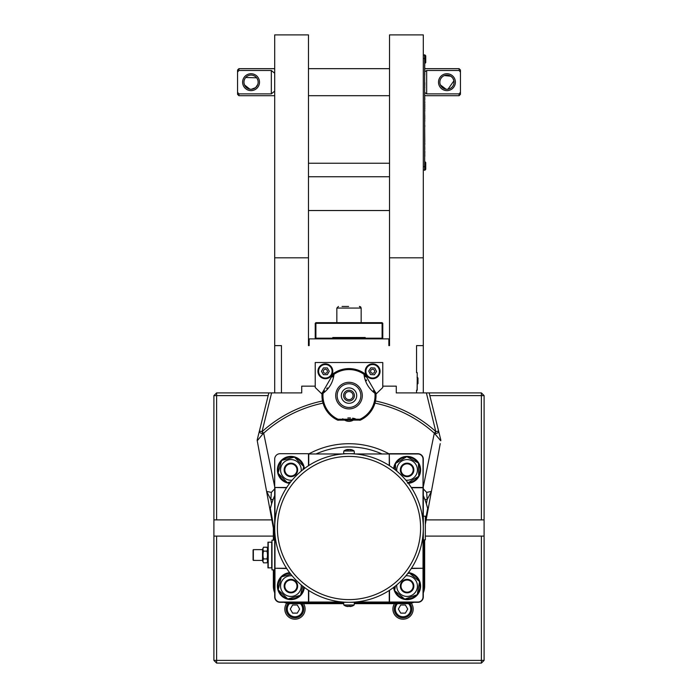 <?xml version="1.0" encoding="UTF-8"?>
<svg xmlns="http://www.w3.org/2000/svg" width="698" height="698" viewBox="0 0 698 698"><rect width="100%" height="100%" fill="white"/><g stroke="black" fill="none" stroke-linecap="round" stroke-linejoin="round"><path stroke-width="1.05" d="M354.401 395.609A5.401 5.401 0 0 0 346.295 390.932A5.401 5.401 0 0 0 346.295 400.286A5.401 5.401 0 0 0 354.401 395.609M353.057 395.609A4.057 4.057 0 0 1 346.976 399.116A4.057 4.057 0 0 1 346.976 392.101A4.057 4.057 0 0 1 353.057 395.609M322.083 393.218L323.052 393.297C329.404 388.516 333.059 382.181 334.028 374.294A26.053 26.053 0 0 1 363.972 374.294C364.941 382.181 368.596 388.516 374.948 393.297A26.053 26.053 0 0 1 359.976 419.236L338.024 419.236A26.053 26.053 0 0 1 323.052 393.297L322.642 392.241A1.352 1.352 0 0 0 322.083 393.218A27.021 27.021 0 0 0 337.614 420.109A1.352 1.352 0 0 0 338.739 420.117L338.024 419.236L337.614 420.109M356.704 395.609A7.704 7.704 0 0 0 345.152 388.943A7.704 7.704 0 0 0 345.152 402.275A7.704 7.704 0 0 0 356.704 395.609M360.386 420.109L359.976 419.236L359.261 420.117A1.352 1.352 0 0 0 360.386 420.109A27.021 27.021 0 0 0 375.917 393.218A1.352 1.352 0 0 0 375.358 392.241L374.948 393.297L375.917 393.218M364.531 373.5A1.352 1.352 0 0 1 365.098 374.468A1.352 1.352 0 0 0 364.531 373.5A27.021 27.021 0 0 0 333.469 373.5A1.352 1.352 55 0 0 332.902 374.468L334.028 374.294L333.469 373.5A27.021 27.021 0 0 1 364.531 373.5L363.972 374.294L365.098 374.468A25.154 25.154 0 0 0 365.447 376.763M373.395 390.662A25.154 25.154 0 0 0 375.358 392.241L365.098 374.468M332.518 376.964A25.154 25.154 0 0 0 332.902 374.468L322.642 392.241A25.154 25.154 0 0 0 324.457 390.793M366.258 379.834A25.154 25.154 0 0 0 366.546 380.654M326.708 388.55A25.154 25.154 0 0 0 327.283 387.887M338.739 420.117L359.261 420.117A25.154 25.154 0 0 0 356.757 419.158M355.151 418.695A25.154 25.154 0 0 0 352.612 418.189M350.448 417.971A25.154 25.154 0 0 0 347.84 417.962M322.022 394.108L315.226 387.503L315.226 362.506L382.774 362.506L382.774 387.503L375.978 394.108M317.93 371.292A7.434 7.434 0 0 1 329.072 364.853A7.434 7.434 0 0 1 329.072 377.723A7.434 7.434 0 0 1 317.93 371.292M365.211 371.292A7.434 7.434 0 0 1 376.353 364.853A7.434 7.434 0 0 1 376.353 377.723A7.434 7.434 0 0 1 365.211 371.292M417.971 378.037L417.299 377.374L417.971 378.037L417.971 383.586L417.971 378.168L417.221 377.496M417.299 377.374L417.221 376.641L417.09 377.348M423.302 392.904L423.302 345.623L416.549 345.623L416.549 372.645L417.221 372.645L417.221 390.208L416.549 390.208L416.549 392.904L396.281 392.904L396.281 386.151L382.774 386.151M417.221 380.75L417.09 390.208M323.41 374.669L321.455 371.292L323.41 367.916L327.31 367.916L329.255 371.292L327.31 374.669L323.41 374.669M325.355 369.268A2.024 2.024 0 0 1 327.109 372.304A2.024 2.024 0 0 1 323.602 372.304A2.024 2.024 0 0 1 325.355 369.268M325.355 364.539A6.753 6.753 0 0 1 331.21 374.669A6.753 6.753 0 0 1 319.51 374.669A6.753 6.753 0 0 1 325.355 364.539M308.472 68.674L389.528 68.674M424.785 71.807L426.679 70.481L459.101 70.481L460.453 72.077L460.453 92.293L459.101 93.881L459.101 95.696L424.785 95.696M424.785 68.674L459.101 68.674L459.101 70.481M459.101 93.881L426.679 93.881L424.785 92.564M274.698 91.124L271.321 93.881L238.899 93.881L237.547 92.293L237.547 72.077L238.899 70.481L238.899 68.674L274.698 68.674M237.547 92.293L237.547 94.343L238.899 95.696L238.899 93.881M238.899 70.481L271.321 70.481L274.698 73.246M249.945 89.187L251.149 89.274M251.437 89.265L255.547 87.669M255.73 87.512L257.78 84.441M258.007 83.577L258.147 82.39M258.138 81.875L258.051 81.012M257.841 80.13L257.143 78.551M256.628 77.801L245.722 77.513M244.771 78.9L244.317 79.982M244.03 81.186L243.977 81.692M244.03 83.132L244.422 84.694M244.527 84.947L249.849 89.17M258.147 82.181A7.093 7.093 0 0 1 251.053 89.274A7.093 7.093 0 0 1 243.96 82.181A7.093 7.093 0 0 1 251.053 75.087A7.093 7.093 0 0 1 258.147 82.181M448.02 89.196L453.909 80.828M453.805 80.375L452.836 78.237M452.479 77.748L450.934 76.318M450.751 76.195L444.425 75.55M441.982 77.12L440.979 78.35M439.949 81.012L439.853 82.198M440.01 83.655L440.168 84.284M440.403 84.92L446.048 89.222M454.04 82.181A7.093 7.093 0 0 1 446.947 89.274A7.093 7.093 0 0 1 439.853 82.181A7.093 7.093 0 0 1 446.947 75.087A7.093 7.093 0 0 1 454.04 82.181M259.499 82.181A8.446 8.446 0 0 0 246.83 74.869A8.446 8.446 0 0 0 246.83 89.492A8.446 8.446 0 0 0 259.499 82.181M271.321 70.481L271.321 93.881M238.899 68.674L237.547 70.027L237.547 72.077M455.393 82.181A8.446 8.446 0 0 0 442.724 74.869A8.446 8.446 0 0 0 442.724 89.492A8.446 8.446 0 0 0 455.393 82.181M426.679 93.881L426.679 70.481M460.453 72.077L460.453 70.027L459.101 68.674M459.101 95.696L460.453 94.343L460.453 92.293M423.302 345.623L423.302 257.806L389.528 257.806L389.528 345.623L388.856 345.623L388.856 338.87L309.144 338.87L309.144 345.623L308.472 345.623L308.472 257.806L274.698 257.806L274.698 392.904M315.226 386.151L301.719 386.151L301.719 392.904L281.451 392.904L281.451 345.623L274.698 345.623M288.204 603.447A8.777 8.777 0 0 0 288.885 615.4A8.777 8.777 0 0 0 300.847 615.575A8.777 8.777 0 0 0 301.885 603.657M292.619 605.009L297.304 605.009L299.643 609.057L297.304 613.114L292.619 613.114L290.281 609.057L292.619 605.009M481.393 663.1L481.393 660.395L213.902 660.395L216.607 663.1L481.393 663.1L484.098 660.395L484.098 536.108L481.393 536.108L481.393 660.395L484.098 660.395M273.346 536.108L216.607 536.108L216.607 663.1M216.607 536.108L213.902 536.108L213.902 660.395M213.902 536.108L213.902 519.897L216.607 519.897L216.607 395.609L268.172 395.609M281.451 392.904L216.607 392.904L213.902 395.609L213.902 519.897M429.828 395.609L484.098 395.609L481.393 392.904L416.549 392.904M426.146 519.897L481.393 519.897L481.393 392.904M213.902 395.609L216.607 395.609L216.607 392.904M481.393 519.897L484.098 519.897L484.098 395.609M484.098 519.897L484.098 536.108M411.27 603.151A10.13 10.13 0 0 1 403.043 619.196A10.13 10.13 0 0 1 394.466 603.657M303.534 603.657A10.13 10.13 0 0 1 294.957 619.196A10.13 10.13 0 0 1 286.73 603.151M481.393 536.108L425.326 536.108M216.607 519.897L271.854 519.897M423.302 257.806L423.302 34.9L389.528 34.9L389.528 257.806M308.472 257.806L308.472 34.9L274.698 34.9L274.698 257.806M389.528 176.751L308.472 176.751M389.528 163.245L308.472 163.245M407.719 609.057L405.381 613.114L400.696 613.114L398.357 609.057L400.696 605.009L405.381 605.009L407.719 609.057M396.115 603.657A8.777 8.777 0 0 0 397.153 615.575A8.777 8.777 0 0 0 409.115 615.4A8.777 8.777 0 0 0 409.796 603.447M373.064 364.548A6.753 6.753 0 0 1 378.264 375.027A6.753 6.753 0 0 1 366.59 374.294A6.753 6.753 0 0 1 373.064 364.548M370.908 367.794L374.8 368.047L376.536 371.537L374.372 374.782L370.481 374.538L368.753 371.048L370.908 367.794M372.767 369.268A2.024 2.024 0 0 1 374.329 372.409A2.024 2.024 0 0 1 370.83 372.191A2.024 2.024 0 0 1 372.767 369.268M359.4 306.448L361.145 308.062M348.625 306.448L342.064 306.448M332.789 338.87L332.789 338.19L365.211 338.19L365.211 338.87M382.774 338.19L382.103 338.19L382.103 338.87L382.774 338.19L382.774 323.331L382.103 322.659L315.897 322.659L315.897 323.331L382.103 323.331L382.103 338.19L365.211 338.19L365.211 337.518L332.789 337.518L332.789 338.19L315.897 338.19L315.897 323.331L315.226 323.331L315.226 338.19L315.897 338.19L315.897 338.87L315.226 338.19M315.897 322.659L315.226 323.331M382.103 322.659L382.103 323.331L382.774 323.331M354.165 450.995L354.401 453.7L343.599 453.7L343.835 450.995L354.165 450.995A8.751 8.751 0 0 0 351.382 449.643A8.699 8.01 -90 0 0 350.806 449.503L350.492 449.852M349 453.7L348.415 453.7M347.098 453.726L346.26 453.7M346.775 449.826A8.585 2.905 57.9 0 0 346.051 449.826A8.699 8.01 90 0 1 346.618 449.643A8.699 8.01 90 0 1 347.194 449.503A8.568 3.211 90 0 1 347.534 449.503A8.699 3.403 90 0 0 347.046 449.826A8.585 6.849 34.1 0 1 348.756 449.826A8.699 3.403 -90 0 1 349.244 449.503A8.568 7.948 -90 0 1 350.082 449.503A8.699 8.01 90 0 1 351.225 449.826A8.585 2.905 -57.9 0 1 351.949 449.826A8.699 8.01 -90 0 0 351.382 449.643M350.806 449.503A8.568 3.211 -90 0 0 350.466 449.503L350.03 449.852M348.756 449.503A8.568 7.948 90 0 0 347.918 449.503L347.918 449.852M347.534 449.503L347.97 449.852M350.902 453.726L351.583 453.744L350.902 453.726M343.835 605.009L343.599 602.304L349 602.304C345.658 602.261 345.658 602.261 349 602.304C352.342 602.261 352.342 602.261 349 602.304L354.401 602.304L354.165 605.009L343.835 605.009A8.751 8.751 0 0 0 346.121 606.213A8.585 1.396 120.4 0 1 346.068 606.178A8.699 8.542 90 0 0 347.281 606.501L347.525 606.152M351.583 606.178A8.585 1.396 -120.4 0 0 351.879 606.213A8.585 1.396 -120.4 0 0 351.932 606.178A8.699 8.542 -90 0 1 350.719 606.501A8.568 4.816 -90 0 1 350.213 606.501L349.777 606.152M350.213 606.501A8.699 1.64 -90 0 0 350.44 606.178A8.585 7.303 -161.9 0 1 348.616 606.178A8.699 1.64 90 0 1 348.381 606.501L348.747 606.152L348.381 606.501A8.568 7.093 90 0 1 347.63 606.501A8.699 8.542 -90 0 1 346.417 606.178A8.585 1.396 120.4 0 1 346.121 606.213M347.281 606.501A8.568 4.816 90 0 0 347.726 606.51M349.619 606.501L349.253 606.152L349.619 606.501A8.568 7.093 -90 0 0 350.274 606.51M423.302 528.002A74.302 74.302 0 0 0 352.167 453.77A74.302 74.302 0 0 0 274.968 521.676A74.302 74.302 0 0 0 345.833 602.243A74.302 74.302 0 0 0 423.302 528.002M411.454 487.745A74.302 74.302 0 0 1 423.032 521.676L423.032 487.745L411.454 487.745M355.334 453.97A74.302 74.302 0 0 1 389.257 465.549L389.257 453.97L355.334 453.97M308.743 465.549A74.302 74.302 0 0 1 342.666 453.97L308.743 453.97L308.743 465.549M274.968 487.745L274.968 521.676A74.302 74.302 0 0 1 286.546 487.745L274.698 487.474L274.698 459.101A5.401 5.401 0 0 1 280.099 453.7L308.472 453.7L308.472 465.723M342.666 602.034L308.743 602.034L308.743 590.456M389.257 590.456L389.257 602.034L355.334 602.034M286.546 568.259L274.968 568.259L274.968 534.336M423.032 534.336L423.032 568.259L411.454 568.259M297.662 469.911A6.753 6.753 0 0 0 288.073 463.777A6.753 6.753 0 0 0 286.529 475.059A6.753 6.753 0 0 0 297.662 469.911M297.235 469.911A6.326 6.326 0 0 0 287.742 464.432A6.326 6.326 0 0 0 287.742 475.39A6.326 6.326 0 0 0 297.235 469.911M301.17 471.141A10.339 10.339 0 0 0 293.684 459.956A10.339 10.339 0 0 0 280.605 469.126A10.339 10.339 0 0 0 292.139 480.172M290.813 481.795L287.34 482.684L278.066 473.209L281.626 460.436L294.469 457.138L303.752 466.613L302.88 469.745M413.844 469.911A6.753 6.753 0 0 0 403.636 464.109A6.753 6.753 0 0 0 403.758 475.783A6.753 6.753 0 0 0 413.844 469.911M413.417 469.911A6.326 6.326 0 0 0 403.933 464.432A6.326 6.326 0 0 0 403.933 475.39A6.326 6.326 0 0 0 413.417 469.911M405.861 480.172A10.339 10.339 0 0 0 417.413 470.417A10.339 10.339 0 0 0 406.873 459.581A10.339 10.339 0 0 0 396.83 471.141M395.609 470.138L395.469 463.524L406.812 456.658L418.434 463.044L418.713 476.298L407.37 483.164M413.844 586.093A6.753 6.753 0 0 0 404.063 580.055A6.753 6.753 0 0 0 403.051 591.503A6.753 6.753 0 0 0 413.844 586.093M413.417 586.093A6.326 6.326 0 0 0 403.933 580.614A6.326 6.326 0 0 0 403.933 591.572A6.326 6.326 0 0 0 413.417 586.093M396.83 584.863A10.339 10.339 0 0 0 405.66 596.328A10.339 10.339 0 0 0 417.299 587.725A10.339 10.339 0 0 0 405.861 575.833M407.58 573.712L409.438 573.041L419.568 581.6L417.221 594.652L404.753 599.146L394.614 590.595L395.443 586.006M297.662 586.093A6.753 6.753 0 0 0 288.004 579.994A6.753 6.753 0 0 0 286.66 591.346A6.753 6.753 0 0 0 297.662 586.093M297.235 586.093A6.326 6.326 0 0 0 287.742 580.614A6.326 6.326 0 0 0 287.742 591.572A6.326 6.326 0 0 0 297.235 586.093M292.139 575.833A10.339 10.339 0 0 0 280.579 585.683A10.339 10.339 0 0 0 291.319 596.424A10.339 10.339 0 0 0 301.17 584.863M302.714 586.128L300.524 595.22L287.812 598.989L278.197 589.862L281.285 576.967L290.769 574.157M304.354 468.611A13.506 13.506 0 0 0 290.481 456.405A13.506 13.506 0 0 0 277.403 469.466A13.506 13.506 0 0 0 289.591 483.356A13.506 13.506 0 0 0 289.609 483.356M290.089 482.719A12.834 12.834 0 0 1 288.213 482.458M286.712 482.039A12.834 12.834 0 0 1 278.694 473.855M278.31 472.345A12.834 12.834 0 0 1 281.39 461.308M282.498 460.218A12.834 12.834 0 0 1 293.605 457.365M295.097 457.783A12.834 12.834 0 0 1 303.124 465.967M303.508 467.477A12.834 12.834 0 0 1 303.717 469.091M408.391 483.356A13.506 13.506 0 0 0 420.58 469.135A13.506 13.506 0 0 0 406.838 456.405A13.506 13.506 0 0 0 393.646 468.611M407.606 457.085A12.834 12.834 0 0 1 417.648 462.608M418.451 463.943A12.834 12.834 0 0 1 418.695 475.399M417.945 476.769A12.834 12.834 0 0 1 408.138 482.702M394.283 469.091A12.834 12.834 0 0 1 395.496 464.423M396.237 463.053A12.834 12.834 0 0 1 406.044 457.12M393.646 587.402A13.506 13.506 0 0 0 420.336 588.78A13.506 13.506 0 0 0 408.391 572.648M404.063 598.57A12.834 12.834 0 0 1 395.304 591.171M394.78 589.705A12.834 12.834 0 0 1 394.283 586.913M407.911 573.285A12.834 12.834 0 0 1 408.592 573.346M410.119 573.625A12.834 12.834 0 0 1 418.879 581.015M419.411 582.481A12.834 12.834 0 0 1 417.378 593.762M416.374 594.958A12.834 12.834 0 0 1 405.59 598.84M289.609 572.648A13.506 13.506 0 0 0 277.403 586.529A13.506 13.506 0 0 0 290.473 599.599A13.506 13.506 0 0 0 304.354 587.402M303.717 586.913A12.834 12.834 0 0 1 300.733 594.347M299.669 595.473A12.834 12.834 0 0 1 288.675 598.736M287.166 598.369A12.834 12.834 0 0 1 278.851 590.482M278.406 588.99A12.834 12.834 0 0 1 281.076 577.839M282.149 576.714A12.834 12.834 0 0 1 290.089 573.285M296.99 469.911A6.081 6.081 0 0 1 287.873 475.172A6.081 6.081 0 0 1 287.873 464.65A6.081 6.081 0 0 1 296.99 469.911M316.604 453.7A81.055 81.055 0 0 1 381.396 453.7M274.698 495.606A81.055 81.055 0 0 0 270.335 508.441L271.627 503.825A81.055 81.055 0 0 1 273.119 499.498L274.698 495.606M273.939 540.165L273.939 527.95L270.335 508.441M274.698 591.11A16.97 16.97 0 0 1 273.939 586.093L273.939 569.882M343.66 603.063L290.909 603.063A16.97 16.97 0 0 1 285.892 602.304M412.108 602.304A16.97 16.97 0 0 1 407.091 603.063L354.34 603.063M424.061 539.824L424.061 586.093A16.97 16.97 0 0 1 423.302 591.11M427.665 508.441A81.055 81.055 0 0 0 423.302 495.606L424.881 499.498A81.055 81.055 0 0 1 426.373 503.825L427.665 508.441L425.326 521.083M413.172 469.911A6.081 6.081 0 0 1 404.055 475.172A6.081 6.081 0 0 1 404.055 464.65A6.081 6.081 0 0 1 413.172 469.911M413.172 586.093A6.081 6.081 0 0 1 404.055 591.363A6.081 6.081 0 0 1 404.055 580.832A6.081 6.081 0 0 1 413.172 586.093M296.99 586.093A6.081 6.081 0 0 1 287.873 591.363A6.081 6.081 0 0 1 287.873 580.832A6.081 6.081 0 0 1 296.99 586.093M407.091 603.063L407.091 603.657L354.287 603.657L407.091 603.657A17.563 17.563 0 0 0 413.844 602.304M423.302 592.846A17.563 17.563 0 0 0 424.654 586.093L424.654 539.824M284.156 602.304A17.563 17.563 0 0 0 290.909 603.657L343.713 603.657L290.909 603.657L290.909 603.063M273.346 569.882L273.346 586.093A17.563 17.563 0 0 0 274.698 592.846M274.698 488.87L271.348 492.387L266.592 491.409L273.346 528.002L273.346 540.165M438.606 431.041L440.726 439.627L438.606 431.041L435.98 431.687L434.697 433.441A2.705 1.771 -13.9 0 0 437.506 432.952A2.705 1.771 -13.9 0 0 438.606 431.041L429.165 392.904M435.788 467.704L431.408 491.409L426.653 492.387L423.302 488.87M424.654 542.861L424.654 586.093L424.061 586.093M268.835 392.904L259.394 431.041A2.705 1.771 -166.1 0 0 260.494 432.952A2.705 1.771 -166.1 0 0 263.303 433.441L263.687 433.188L262.02 431.687L263.303 433.441L257.239 440.761A2.705 2.705 0 0 1 257.274 439.627L259.394 431.041L257.274 439.627A2.705 2.705 0 0 0 257.239 440.761L266.592 491.409L270.841 499.576L273.119 499.498M374.957 403.121A127.551 127.551 0 0 1 434.313 433.188L435.788 431.539A129.758 129.758 0 0 0 375.48 400.975M273.939 527.95L273.346 528.002M423.302 486.742L434.313 433.188L440.761 440.761A2.705 2.705 0 0 0 440.726 439.627M425.326 524.346L440.229 443.631M274.698 486.742L263.687 433.188A127.551 127.551 0 0 1 323.043 403.121M271.348 492.387L270.841 499.576L271.627 503.825M424.881 499.498L427.159 499.576L426.653 492.387M426.373 503.825L427.159 499.576L431.408 491.409M355.282 418.73C351.094 422.255 346.906 422.255 342.718 418.73M389.528 465.723L389.257 453.97M411.279 568.53L423.032 568.259M308.472 602.034L280.099 602.034A5.13 5.13 0 0 1 274.968 596.903L274.968 568.53M389.528 590.281L389.528 602.304L417.901 602.304A5.401 5.401 0 0 0 423.302 596.903L423.302 487.474L411.279 487.474M389.528 453.97L417.901 453.97A5.13 5.13 0 0 1 423.032 459.101L423.032 487.474M423.032 568.53L423.032 596.903A5.13 5.13 0 0 1 417.901 602.034L389.528 602.034M389.528 453.7L417.901 453.7A5.401 5.401 0 0 1 423.302 459.101L423.032 487.745M286.721 487.474L274.698 487.474L274.698 596.903A5.401 5.401 0 0 0 280.099 602.304L308.472 602.304L308.472 590.281M274.968 568.259L286.721 568.53M423.302 539.824L425.326 539.824L425.326 516.18L423.302 516.18M268.215 542.189L268.215 567.858L271.723 567.858L271.723 542.189L267.945 542.189L267.945 567.858M263.556 558.924L266.924 558.924A13.995 13.995 0 0 0 266.924 551.123A13.995 6.997 180 0 0 266.924 547.223A15.539 15.539 0 0 1 267.945 549.326L267.945 560.712A15.539 15.539 0 0 1 266.924 562.824L263.556 562.824A13.995 6.997 -0 0 1 263.556 558.924A13.995 13.995 0 0 1 263.556 551.123A13.995 6.997 180 0 1 263.556 547.223A15.539 15.539 0 0 0 262.535 549.326L262.535 560.712A15.539 15.539 0 0 0 263.556 562.824M267.945 547.459L267.945 548.811M253.077 549.937L253.077 560.11M253.348 560.381L255.11 560.381L253.348 560.381L253.348 549.658L255.11 549.658L253.348 549.658M266.924 551.123L263.556 551.123M266.924 558.924A13.995 6.997 -0 0 1 266.924 562.824M266.924 547.223L263.556 547.223M274.698 540.165L271.993 540.165L271.993 569.882L274.698 569.882M424.785 82.617L424.785 84.772M424.654 144.608L424.785 149.075M424.654 148.482L424.785 149.468M424.785 151.091L424.785 153.263M424.654 156.335L424.759 170.338L425.736 169.361L425.736 162.529L425.736 169.361M424.654 143.291L424.654 143.945M424.654 141.877L424.785 143.291M424.654 148.657L424.654 151.928M424.654 152.975L424.654 153.673M424.654 154.415L424.654 155.366M424.785 154.973L424.654 155.689M424.654 152.583L424.785 154.415M424.785 154.904L424.785 156.378M424.785 143.282L424.785 144.608M424.759 161.552L425.736 162.529M424.785 161.264L424.785 161.735M424.654 124.933L424.654 125.387M424.654 124L424.654 124.453M424.654 121.199L424.654 124.785M424.654 116.793L424.785 117.709M424.654 112.84L424.785 116.793M424.654 106.75L424.785 108.487M424.654 106.663L424.785 107.222M424.654 126.233L424.785 141.877M424.654 104.683L424.785 106.419M424.654 104.587L424.785 105.154M424.785 125.3L424.654 125.762M424.654 102.178L424.654 104.368M424.654 118.564L424.785 121.199M424.654 87.66L424.654 94.771M424.654 85.662L424.785 87.66M424.654 111.104L424.654 112.448M424.654 108.766L424.785 111.104M424.785 125.666L424.785 126.678M424.654 99.762L424.654 101.891M424.785 95.155L424.654 97.868M424.785 118.102L424.785 118.861M424.785 107.946L424.785 109.001M424.785 105.703L424.785 106.663M424.785 104.028L424.785 104.587M424.785 97.703L424.785 99.762M424.654 75.052L424.654 83.158M424.654 74.136L424.785 75.052M424.654 70.507L424.785 74.136M424.654 84.659L424.785 85.662M424.785 69.626L424.785 70.507M424.654 68.064L424.654 69.879M424.654 83.533L424.654 84.074M424.654 65.481L424.785 68.064M424.654 62.89L424.785 65.481M424.785 101.838L424.785 102.981M424.785 94.448L424.785 95.565M423.302 169.998L424.654 169.998L424.654 55.168L423.302 55.168L424.759 54.828L424.785 62.89M425.736 62.637L425.736 55.796L425.736 62.637L424.759 63.605M337.16 395.609A11.84 11.84 0 0 1 349 383.76A11.84 11.84 0 0 1 360.84 395.609A11.84 11.84 0 0 1 349 407.449A11.84 11.84 0 0 1 337.16 395.609M335.703 395.609A13.297 13.297 0 0 0 349.593 408.888A13.297 13.297 0 0 0 362.245 394.431A13.297 13.297 0 0 0 348.407 382.329A13.297 13.297 0 0 0 335.703 395.609M417.299 377.496L417.299 384.258L417.971 383.586M300.445 603.657A7.704 7.704 0 0 1 300.376 614.537A7.704 7.704 0 0 1 289.496 614.484A7.704 7.704 0 0 1 289.53 603.604M308.472 210.526L389.528 210.526M408.47 603.604A7.704 7.704 0 0 1 408.505 614.484A7.704 7.704 0 0 1 397.624 614.537A7.704 7.704 0 0 1 397.555 603.657M338.46 306.448L336.837 308.062L338.46 306.448L336.837 308.062L361.163 308.062L360.613 306.85M420.597 528.002A71.597 71.597 0 0 1 313.201 590.011A71.597 71.597 0 0 1 313.201 465.994A71.597 71.597 0 0 1 420.597 528.002M322.52 400.975A129.758 129.758 0 0 0 262.212 431.539M271.618 392.904L262.02 431.687L259.394 431.041M273.346 586.093L273.939 586.093M426.382 392.904L435.788 431.539M388.786 453.7A84.284 84.284 0 0 0 309.214 453.7M424.654 166.621L423.302 166.621M423.302 58.545L424.654 58.545M308.472 95.696L389.528 95.696M238.899 95.696L274.698 95.696M359.793 306.466L361.163 308.062L361.163 322.659M340.894 338.19L340.894 338.87M357.106 338.19L357.106 338.87M336.837 308.062L336.837 322.659M346.618 449.643A8.751 8.751 0 0 0 343.835 450.995M351.879 606.213A8.751 8.751 0 0 0 354.165 605.009M262.535 549.623L255.11 549.623M262.535 560.424L255.11 560.424M424.759 54.828L425.736 55.796"/></g></svg>
